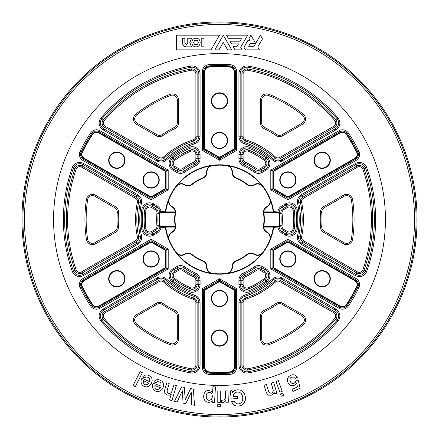 <?xml version="1.0" encoding="UTF-8"?>
<svg xmlns="http://www.w3.org/2000/svg" width="439" height="439" viewBox="0 0 439 439"><rect width="100%" height="100%" fill="white"/><g stroke="black" fill="none" stroke-linecap="round" stroke-linejoin="round"><path stroke-width="0.66" d="M211.724 338.03A7.776 7.776 0 0 0 219.5 345.806A7.776 7.776 0 0 0 227.276 338.03A7.776 7.776 0 0 0 219.5 330.254A7.776 7.776 0 0 0 211.724 338.03A7.776 7.776 0 0 1 219.5 330.254A7.776 7.776 0 0 1 227.276 338.03A7.776 7.776 0 0 0 219.5 330.254A7.776 7.776 0 0 0 211.724 338.03A7.776 7.776 0 0 1 219.5 330.254A7.776 7.776 0 0 1 227.276 338.03M211.724 298.52A7.776 7.776 0 0 0 219.5 306.296A7.776 7.776 0 0 0 227.276 298.52A7.776 7.776 0 0 0 219.5 290.744A7.776 7.776 0 0 0 211.724 298.52A7.776 7.776 0 0 1 219.5 290.744A7.776 7.776 0 0 1 227.276 298.52A7.776 7.776 0 0 0 219.5 290.744A7.776 7.776 0 0 0 211.724 298.52A7.776 7.776 0 0 1 219.5 290.744A7.776 7.776 0 0 1 227.276 298.52M109.075 278.765A7.776 7.776 0 0 0 116.851 286.541A7.776 7.776 0 0 0 124.627 278.765A7.776 7.776 0 0 0 116.851 270.989A7.776 7.776 0 0 0 109.075 278.765A7.776 7.776 0 0 1 116.851 270.989A7.776 7.776 0 0 1 124.627 278.765M143.29 259.01A7.776 7.776 0 0 0 151.065 266.786A7.776 7.776 0 0 0 158.847 259.01A7.776 7.776 0 0 0 151.065 251.234A7.776 7.776 0 0 0 143.29 259.01A7.776 7.776 0 0 1 151.065 251.234A7.776 7.776 0 0 1 158.847 259.01A7.776 7.776 0 0 0 151.065 251.234A7.776 7.776 0 0 0 143.29 259.01A7.776 7.776 0 0 1 151.065 251.234A7.776 7.776 0 0 1 158.847 259.01M109.075 160.235A7.776 7.776 0 0 0 116.851 168.011A7.776 7.776 0 0 0 124.627 160.235A7.776 7.776 0 0 0 116.851 152.459A7.776 7.776 0 0 0 109.075 160.235A7.776 7.776 0 0 1 116.851 152.459A7.776 7.776 0 0 1 124.627 160.235M143.29 179.99A7.776 7.776 0 0 0 151.065 187.766A7.776 7.776 0 0 0 158.847 179.99A7.776 7.776 0 0 0 151.065 172.214A7.776 7.776 0 0 0 143.29 179.99A7.776 7.776 0 0 1 151.065 172.214A7.776 7.776 0 0 1 158.847 179.99A7.776 7.776 0 0 0 151.065 172.214A7.776 7.776 0 0 0 143.29 179.99A7.776 7.776 0 0 1 151.065 172.214A7.776 7.776 0 0 1 158.847 179.99M211.724 140.48A7.776 7.776 0 0 0 219.5 148.256A7.776 7.776 0 0 0 227.276 140.48A7.776 7.776 0 0 0 219.5 132.704A7.776 7.776 0 0 0 211.724 140.48A7.776 7.776 0 0 1 219.5 132.704A7.776 7.776 0 0 1 227.276 140.48A7.776 7.776 0 0 0 219.5 132.704A7.776 7.776 0 0 0 211.724 140.48A7.776 7.776 0 0 1 219.5 132.704A7.776 7.776 0 0 1 227.276 140.48M211.724 100.97A7.776 7.776 0 0 0 219.5 108.746A7.776 7.776 0 0 0 227.276 100.97A7.776 7.776 0 0 0 219.5 93.194A7.776 7.776 0 0 0 211.724 100.97A7.776 7.776 0 0 1 219.5 93.194A7.776 7.776 0 0 1 227.276 100.97A7.776 7.776 0 0 0 219.5 93.194A7.776 7.776 0 0 0 211.724 100.97A7.776 7.776 0 0 1 219.5 93.194A7.776 7.776 0 0 1 227.276 100.97M280.153 179.99A7.776 7.776 0 0 0 287.935 187.766A7.776 7.776 0 0 0 295.71 179.99A7.776 7.776 0 0 0 287.935 172.214A7.776 7.776 0 0 0 280.153 179.99A7.776 7.776 0 0 1 287.935 172.214A7.776 7.776 0 0 1 295.71 179.99A7.776 7.776 0 0 0 287.935 172.214A7.776 7.776 0 0 0 280.153 179.99A7.776 7.776 0 0 1 287.935 172.214A7.776 7.776 0 0 1 295.71 179.99M314.373 160.235A7.776 7.776 0 0 0 322.149 168.011A7.776 7.776 0 0 0 329.925 160.235A7.776 7.776 0 0 0 322.149 152.459A7.776 7.776 0 0 0 314.373 160.235A7.776 7.776 0 0 1 322.149 152.459A7.776 7.776 0 0 1 329.925 160.235M280.153 259.01A7.776 7.776 0 0 0 287.935 266.786A7.776 7.776 0 0 0 295.71 259.01A7.776 7.776 0 0 0 287.935 251.234A7.776 7.776 0 0 0 280.153 259.01A7.776 7.776 0 0 1 287.935 251.234A7.776 7.776 0 0 1 295.71 259.01A7.776 7.776 0 0 0 287.935 251.234A7.776 7.776 0 0 0 280.153 259.01A7.776 7.776 0 0 1 287.935 251.234A7.776 7.776 0 0 1 295.71 259.01M314.373 278.765A7.776 7.776 0 0 0 322.149 286.541A7.776 7.776 0 0 0 329.925 278.765A7.776 7.776 0 0 0 322.149 270.989A7.776 7.776 0 0 0 314.373 278.765A7.776 7.776 0 0 1 322.149 270.989A7.776 7.776 0 0 1 329.925 278.765M176.319 252.463A6.376 6.376 0 0 0 184.731 254.022A6.376 6.376 0 0 1 192.024 254.439A44.449 44.449 0 0 0 202.983 260.766A6.376 6.376 0 0 1 206.983 266.868A6.376 6.376 0 0 0 212.542 273.382L210.144 273.014A6.772 6.772 0 0 1 206.588 266.857A5.981 5.981 0 0 0 202.834 261.134A44.844 44.844 0 0 1 191.777 254.752A5.981 5.981 0 0 0 184.94 254.357A6.772 6.772 0 0 1 177.833 254.357L176.319 252.463A6.376 6.376 0 0 0 184.731 254.022A6.376 6.376 0 0 1 192.024 254.439A44.449 44.449 0 0 0 202.983 260.766A6.376 6.376 0 0 1 206.983 266.868L206.588 266.857M232.011 266.687A6.376 6.376 0 0 1 236.017 260.766A44.449 44.449 0 0 0 246.976 254.439A6.376 6.376 0 0 1 254.269 254.022A6.376 6.376 0 0 0 262.681 252.463L261.167 254.357A6.772 6.772 0 0 1 254.06 254.357A5.981 5.981 0 0 0 247.223 254.752A44.844 44.844 0 0 1 236.166 261.134A5.981 5.981 0 0 0 232.412 266.857A6.772 6.772 0 0 1 228.856 273.014L226.458 273.382A6.376 6.376 0 0 0 232.017 266.868A6.376 6.376 0 0 1 232.011 266.687A6.376 6.376 0 0 0 232.017 266.868L232.412 266.857M232.011 172.313A6.376 6.376 0 0 1 232.017 172.132A6.376 6.376 0 0 0 226.458 165.618L228.856 165.986A6.772 6.772 0 0 1 232.412 172.143A5.981 5.981 0 0 0 236.166 177.866A44.844 44.844 0 0 1 247.223 184.248A5.981 5.981 0 0 0 254.06 184.643A6.772 6.772 0 0 1 261.167 184.643L262.681 186.537A6.376 6.376 0 0 0 254.269 184.978A6.376 6.376 0 0 1 246.976 184.561A44.449 44.449 0 0 0 236.017 178.234A6.376 6.376 0 0 1 232.011 172.313A6.376 6.376 0 0 0 236.017 178.234L236.166 177.866M212.542 165.618A6.376 6.376 0 0 0 206.983 172.132A6.376 6.376 0 0 1 202.983 178.234A44.449 44.449 0 0 0 192.024 184.561A6.376 6.376 0 0 1 184.731 184.978A6.376 6.376 0 0 0 176.319 186.537L177.833 184.643A6.772 6.772 0 0 1 184.94 184.643A5.981 5.981 0 0 0 191.777 184.248A44.844 44.844 0 0 1 202.834 177.866A5.981 5.981 0 0 0 206.588 172.143A6.772 6.772 0 0 1 210.144 165.986L212.542 165.618M273.288 227.117L263.839 227.117A5.981 5.981 0 0 0 266.967 232.001A6.772 6.772 0 0 1 270.523 238.157L269.639 240.413A6.376 6.376 0 0 0 266.78 232.346A6.376 6.376 0 0 1 263.444 227.144L263.444 227.144A0.395 0.395 -3.7 0 1 263.839 226.722L278.946 226.661A0.395 0.395 41.3 0 1 279.336 227.007L273.662 227.292A54.721 54.721 0 0 1 165.338 227.292L159.84 227.199L159.692 226.261A6.475 6.475 0 0 0 159.659 225.531A60.143 60.143 0 0 1 159.659 213.469L160.048 213.513A59.748 59.748 0 0 0 160.048 225.487A6.87 6.87 0 0 1 160.087 226.266L159.692 226.261M279.336 227.007L279.308 226.261L278.913 226.266A6.87 6.87 0 0 1 278.952 225.487A59.748 59.748 0 0 0 278.952 213.513A6.87 6.87 0 0 1 278.913 212.734L279.308 212.739L279.336 211.993A0.395 0.395 138.7 0 1 278.946 212.339L273.662 212.103A0.395 0.395 171.8 0 1 273.272 211.768A54.326 54.326 0 0 0 165.728 211.768L165.311 212.278L165.706 211.922M168.477 237.96A6.772 6.772 0 0 1 172.033 232.001L172.22 232.346A6.376 6.376 0 0 0 175.556 227.144A6.376 6.376 0 0 1 172.22 232.346A6.376 6.376 0 0 0 169.361 240.413L168.477 238.157A6.772 6.772 0 0 1 172.033 232.001A5.981 5.981 0 0 0 175.161 227.117L175.556 227.144A0.395 0.395 -176.3 0 0 175.161 226.722L160.054 226.661L160.087 226.266L175.156 226.266L175.166 226.661A0.395 0.395 -176.9 0 1 175.562 227.078L175.551 226.239L175.562 227.078M169.361 198.587A6.376 6.376 0 0 0 172.22 206.654A6.376 6.376 0 0 1 175.556 211.856L175.551 212.761L175.556 211.856L175.161 211.883A5.981 5.981 0 0 0 172.033 206.999A6.772 6.772 0 0 1 168.477 200.842L169.361 198.587M175.501 213.173A44.449 44.449 0 0 0 175.501 225.827A6.376 6.376 0 0 1 175.551 226.239L175.156 226.266A5.981 5.981 0 0 0 175.112 225.882A44.844 44.844 0 0 1 175.112 213.118L175.501 213.173A6.376 6.376 0 0 0 175.551 212.761A6.376 6.376 0 0 1 175.501 213.173M117.279 212.037A4.939 4.939 0 0 0 114.809 207.762L94.961 196.299A4.939 4.939 0 0 0 87.608 199.849A133.346 133.346 0 0 0 87.608 239.151A4.939 4.939 0 0 0 94.961 242.701L114.809 231.238A4.939 4.939 0 0 0 117.268 226.623A102.479 102.479 0 0 1 117.268 212.377A4.939 4.939 0 0 0 117.279 212.037A4.939 4.939 0 0 1 117.268 212.377L118.503 212.465A101.244 101.244 0 0 0 118.503 226.535A6.173 6.173 0 0 1 115.43 232.308L95.581 243.771A6.173 6.173 0 0 1 86.39 239.332A134.581 134.581 0 0 1 86.39 199.668A6.173 6.173 0 0 1 95.581 195.229L115.43 206.692A6.173 6.173 0 0 1 118.503 212.465M304.331 118.969A4.939 4.939 0 0 0 302.46 115.106A133.346 133.346 0 0 0 268.427 95.455A4.939 4.939 0 0 0 261.677 100.048L261.677 122.964A4.939 4.939 0 0 0 264.448 127.403A102.479 102.479 0 0 1 276.784 134.526A4.939 4.939 0 0 0 282.014 134.707L301.862 123.249A4.939 4.939 0 0 0 304.331 118.969A4.939 4.939 0 0 1 301.862 123.249L302.476 124.319L282.628 135.777A6.173 6.173 0 0 1 276.093 135.547A101.244 101.244 0 0 0 263.91 128.512A6.173 6.173 0 0 1 260.442 122.964L260.442 100.048A6.173 6.173 0 0 1 268.882 94.308A134.581 134.581 0 0 1 303.228 114.14A6.173 6.173 0 0 1 302.476 124.319M323.57 206.692L324.191 207.762A4.939 4.939 0 0 0 321.732 212.377A102.479 102.479 0 0 1 321.732 226.623A4.939 4.939 0 0 0 324.191 231.238L344.039 242.701A4.939 4.939 0 0 0 351.392 239.151A133.346 133.346 0 0 0 351.392 199.849A4.939 4.939 0 0 0 344.039 196.299L324.191 207.762A4.939 4.939 0 0 0 321.732 212.377L320.497 212.465A6.173 6.173 0 0 1 323.57 206.692L343.419 195.229A6.173 6.173 0 0 1 352.61 199.668A134.581 134.581 0 0 1 352.61 239.332A6.173 6.173 0 0 1 343.419 243.771L323.57 232.308A6.173 6.173 0 0 1 320.497 226.535A101.244 101.244 0 0 0 320.497 212.465M304.331 320.031A4.939 4.939 0 0 0 301.862 315.751L282.014 304.293A4.939 4.939 0 0 0 276.784 304.474A102.479 102.479 0 0 1 264.448 311.597A4.939 4.939 0 0 0 261.677 316.036L261.677 338.952A4.939 4.939 0 0 0 268.427 343.545A133.346 133.346 0 0 0 302.46 323.894A4.939 4.939 0 0 0 304.331 320.031A4.939 4.939 0 0 1 302.46 323.894A133.346 133.346 0 0 1 268.427 343.545A4.939 4.939 0 0 1 261.677 338.952L260.442 338.952L260.442 316.036A6.173 6.173 0 0 1 263.91 310.488A101.244 101.244 0 0 0 276.093 303.453A6.173 6.173 0 0 1 282.628 303.223L302.476 314.681A6.173 6.173 0 0 1 303.228 324.86A134.581 134.581 0 0 1 268.882 344.692A6.173 6.173 0 0 1 260.442 338.952M263.433 226.733L263.449 226.239L263.433 226.733M263.433 212.267L263.449 212.761L263.433 212.267M263.438 211.922L263.438 211.922A0.395 0.395 -176.9 0 0 263.834 212.339L278.946 212.339L278.913 212.734L263.844 212.734L263.839 212.278A0.395 0.395 -176.3 0 1 263.444 211.856A6.376 6.376 0 0 1 266.78 206.654A6.376 6.376 0 0 0 269.639 198.587L270.523 200.842A6.772 6.772 0 0 1 266.967 206.999A5.981 5.981 0 0 0 263.839 211.883L263.444 211.856A6.376 6.376 0 0 1 266.78 206.654A6.376 6.376 0 0 0 269.639 198.587M385.437 219.5A165.937 165.937 0 0 1 219.5 385.437A165.937 165.937 0 0 1 53.563 219.5A165.937 165.937 0 0 1 219.5 53.563A165.937 165.937 0 0 1 385.437 219.5A165.937 165.937 0 0 0 219.5 53.563A165.937 165.937 0 0 0 53.563 219.5A165.937 165.937 0 0 0 219.5 385.437A165.937 165.937 0 0 0 385.437 219.5M273.272 227.232L273.662 227.292L273.662 226.897A0.395 0.395 8.2 0 0 273.272 227.232A54.326 54.326 0 0 1 165.728 227.232A0.395 0.395 171.8 0 0 165.338 226.897L165.728 227.232A54.326 54.326 0 0 0 273.272 227.232L273.689 226.722M156.372 303.223L156.986 304.293L137.138 315.751A4.939 4.939 0 0 0 136.54 323.894A133.346 133.346 0 0 0 170.573 343.545A4.939 4.939 0 0 0 177.323 338.952L177.323 316.036A4.939 4.939 0 0 0 174.552 311.597A102.479 102.479 0 0 1 162.216 304.474A4.939 4.939 0 0 0 156.986 304.293A4.939 4.939 0 0 1 162.216 304.474L162.907 303.453A101.244 101.244 0 0 0 175.09 310.488A6.173 6.173 0 0 1 178.558 316.036L178.558 338.952A6.173 6.173 0 0 1 170.118 344.692A134.581 134.581 0 0 1 135.772 324.86A6.173 6.173 0 0 1 136.524 314.681L156.372 303.223A6.173 6.173 0 0 1 162.907 303.453M178.558 122.964L177.323 122.964L177.323 100.048A4.939 4.939 0 0 0 170.573 95.455A133.346 133.346 0 0 0 136.54 115.106A4.939 4.939 0 0 0 137.138 123.249L156.986 134.707A4.939 4.939 0 0 0 162.216 134.526A102.479 102.479 0 0 1 174.552 127.403A4.939 4.939 0 0 0 177.323 122.964A4.939 4.939 0 0 1 174.552 127.403L175.09 128.512A101.244 101.244 0 0 0 162.907 135.547A6.173 6.173 0 0 1 156.372 135.777L136.524 124.319A6.173 6.173 0 0 1 135.772 114.14A134.581 134.581 0 0 1 170.118 94.308A6.173 6.173 0 0 1 178.558 100.048L178.558 122.964A6.173 6.173 0 0 1 175.09 128.512M273.294 211.922L273.689 212.278L273.272 211.768A54.326 54.326 0 0 0 165.728 211.768A0.395 0.395 8.2 0 1 165.338 212.103L160.054 212.339L175.161 212.278A0.395 0.395 -3.7 0 0 175.556 211.856A0.395 0.395 -3.7 0 1 175.556 211.883M168.197 249.116L166.963 249.829L166.963 268.191L166.085 267.68L166.085 250.34L165.69 250.565L151.065 242.119L151.065 241.664L166.085 250.34L166.963 249.829L151.065 240.654L83.536 279.643L83.975 280.4L151.065 241.664L151.065 239.228L168.197 249.116L168.197 268.904L100.048 308.249A7.057 7.057 0 0 1 90.664 306.071A155.219 155.219 0 0 1 80.112 287.792A7.057 7.057 0 0 1 82.916 278.573L83.536 279.643A5.822 5.822 0 0 0 81.22 287.249A153.985 153.985 0 0 0 91.691 305.385A5.822 5.822 0 0 0 99.433 307.179L166.963 268.191L168.197 268.904M354.827 158.254A4.549 4.549 0 0 0 356.638 152.311A152.712 152.712 0 0 0 346.256 134.329A4.549 4.549 0 0 0 340.203 132.924L340.005 132.583L272.915 171.32L273.31 171.545L273.31 188.435L272.915 188.66L272.915 171.32L272.037 170.809L272.037 189.171L272.915 188.66L287.935 197.336L287.935 196.881L354.827 158.254L355.025 158.6L287.935 197.336L287.935 199.772L270.803 189.884L270.803 170.096L338.952 130.751A7.057 7.057 0 0 1 348.336 132.929A155.219 155.219 0 0 1 358.888 151.208A7.057 7.057 0 0 1 356.084 160.427L287.935 199.772M273.31 267.455L340.203 306.076A4.549 4.549 0 0 0 346.256 304.671A152.712 152.712 0 0 0 356.638 286.689A4.549 4.549 0 0 0 354.827 280.746L287.935 242.119L287.935 241.664L355.025 280.4L355.464 279.643L287.935 240.654L287.935 241.664L272.915 250.34L273.31 250.565L273.31 267.455L272.915 267.68L272.915 250.34L272.037 249.829L272.037 268.191L339.566 307.179L340.005 306.417L272.915 267.68L270.803 268.904L270.803 249.116L287.935 239.228L356.084 278.573A7.057 7.057 0 0 1 358.888 287.792A155.219 155.219 0 0 1 348.336 306.071A7.057 7.057 0 0 1 338.952 308.249L270.803 268.904M168.197 189.884L166.963 189.171L151.065 198.346L151.065 197.336L166.085 188.66L165.69 188.435L165.69 171.545L166.085 171.32L166.085 188.66L166.963 189.171L166.963 170.809L99.433 131.821L98.995 132.583L166.085 171.32L168.197 170.096L168.197 189.884L151.065 199.772L82.916 160.427A7.057 7.057 0 0 1 80.112 151.208L81.22 151.751A5.822 5.822 0 0 0 83.536 159.357L151.065 198.346L151.065 199.772M156.942 213.2A3.748 3.748 0 0 0 155.088 209.579L151.537 207.532A3.748 3.748 0 0 0 145.946 210.308L143.01 209.941A77.083 77.083 0 0 0 143.01 229.059L144.722 228.845A75.36 75.36 0 0 1 144.722 210.155A4.983 4.983 0 0 1 152.157 206.462L155.702 208.509A4.983 4.983 0 0 1 158.166 213.321A61.641 61.641 0 0 0 158.166 225.679A4.983 4.983 0 0 1 155.702 230.491L155.088 229.421A3.748 3.748 0 0 0 156.942 225.8A62.876 62.876 0 0 1 156.942 213.2L159.659 213.469A6.475 6.475 0 0 0 159.692 212.739L159.84 211.801L161.075 211.708L161.075 212.103M159.664 227.007A0.395 0.395 138.7 0 1 160.054 226.661L161.075 226.897L161.075 227.292A7.94 7.94 0 0 1 157.184 233.054L153.639 235.101A7.94 7.94 0 0 1 141.786 229.207A78.318 78.318 0 0 1 141.786 209.793A7.94 7.94 0 0 1 153.639 203.899L157.184 205.946A7.94 7.94 0 0 1 161.075 211.708L165.338 211.708A54.721 54.721 0 0 1 273.662 211.708L279.336 211.993M234.124 148.925L234.124 71.678A4.549 4.549 0 0 0 229.882 67.14A152.712 152.712 0 0 0 209.118 67.14A4.549 4.549 0 0 0 204.876 71.678L204.876 148.925L204.481 149.15L204.481 71.678L203.603 71.678L203.603 149.661L204.481 149.15L219.5 157.826L219.5 157.371L234.124 148.925L234.519 149.15L219.5 157.826L219.5 158.836L235.397 149.661L235.397 71.678L234.519 71.678L234.519 149.15L236.632 150.374L219.5 160.262L202.368 150.374L202.368 71.678A7.057 7.057 0 0 1 208.948 64.637A155.219 155.219 0 0 1 230.052 64.637A7.057 7.057 0 0 1 236.632 71.678L236.632 150.374M204.876 290.075L204.876 367.322A4.549 4.549 0 0 0 209.118 371.86A152.712 152.712 0 0 0 229.882 371.86A4.549 4.549 0 0 0 234.124 367.322L234.124 290.075L234.519 289.85L234.519 367.322L235.397 367.322L235.397 289.339L234.519 289.85L219.5 281.174L219.5 281.629L204.876 290.075L204.481 289.85L219.5 281.174L219.5 280.164L203.603 289.339L203.603 367.322L204.481 367.322L204.481 289.85L202.368 288.626L219.5 278.738L236.632 288.626L236.632 367.322A7.057 7.057 0 0 1 230.052 374.363A155.219 155.219 0 0 1 208.948 374.363A7.057 7.057 0 0 1 202.368 367.322L202.368 288.626M219.5 278.738L219.5 280.164L235.397 289.339L236.632 288.626M219.5 160.262L219.5 158.836L203.603 149.661L202.368 150.374M346.256 134.329L346.585 134.109A153.107 153.107 0 0 1 356.995 152.141L357.78 151.751A153.985 153.985 0 0 0 347.309 133.615L346.585 134.109A4.944 4.944 0 0 0 340.005 132.583L339.566 131.821L272.037 170.809L270.803 170.096M356.084 160.427L355.464 159.357L287.935 198.346L272.037 189.171L270.803 189.884M270.803 249.116L272.037 249.829L287.935 240.654L287.935 239.228M175.112 213.118A5.981 5.981 0 0 0 175.156 212.734L175.551 212.761M159.692 212.739L175.156 212.734L175.166 212.339A0.395 0.395 -3.1 0 0 175.562 211.922M160.048 213.513A6.87 6.87 0 0 0 160.087 212.734L160.054 212.339A0.395 0.395 41.3 0 1 159.664 211.993M278.765 212.136A0.395 0.395 139.4 0 0 279.16 211.801A6.706 6.706 0 0 1 282.431 207.016L283.298 208.509L286.843 206.462L285.981 204.964L282.431 207.016L281.816 205.946A7.94 7.94 0 0 0 277.925 211.708L277.925 212.103M277.925 226.897L277.925 227.292A7.94 7.94 0 0 0 281.816 233.054L285.361 235.101A7.94 7.94 0 0 0 297.214 229.207A78.318 78.318 0 0 0 297.214 209.793A7.94 7.94 0 0 0 285.361 203.899L281.816 205.946M263.438 227.078A0.395 0.395 -3.1 0 1 263.834 226.661L278.946 226.661L278.913 226.266L263.844 226.266L263.839 227.117L263.444 227.144A0.395 0.395 -3.7 0 1 263.444 227.117M263.888 225.882A5.981 5.981 0 0 0 263.844 226.266L263.449 226.239A6.376 6.376 0 0 1 263.499 225.827L263.888 225.882A44.844 44.844 0 0 0 263.888 213.118A5.981 5.981 0 0 1 263.844 212.734L263.449 212.761A6.376 6.376 0 0 0 263.499 213.173A6.376 6.376 0 0 1 263.449 212.761M263.499 225.827A44.449 44.449 0 0 0 263.499 213.173A44.449 44.449 0 0 1 263.499 225.827A6.376 6.376 0 0 0 263.449 226.239M165.69 171.545L98.797 132.924A4.549 4.549 0 0 0 92.744 134.329A152.712 152.712 0 0 0 82.362 152.311A4.549 4.549 0 0 0 84.173 158.254L83.975 158.6L151.065 197.336L151.065 196.881L165.69 188.435M100.048 308.249L98.995 306.417L166.085 267.68L165.69 267.455L165.69 250.565M417.05 219.5A197.55 197.55 0 0 1 219.5 417.05A197.55 197.55 0 0 1 21.95 219.5A197.55 197.55 0 0 1 219.5 21.95A197.55 197.55 0 0 1 417.05 219.5M295.414 382.303L295.864 380.882L298.141 379.85L300.117 388.186L292.884 391.467L291.957 389.431L297.494 386.918L296.599 383.033L295.727 384.334L294.443 385.239L292.423 385.738L290.602 385.382L289.076 384.279L287.94 382.55L287.424 380.701L287.55 378.692L288.516 376.805L290.503 375.34L292.511 374.752L294.41 374.868L296.062 375.718L297.329 377.375L295.052 378.407L293.477 377.013L291.403 377.222L290.294 378.012L289.789 380.218L290.865 382.517L291.765 383.225L292.884 383.488L294.185 383.187L295.414 382.303M278.375 380.629L282.189 391.319L279.83 392.159L276.021 381.469L278.375 380.629M282.842 393.157L283.643 395.391L281.284 396.23L280.488 393.997L282.842 393.157M273.31 390.661L271.236 383.077L273.634 382.353L276.899 393.223L274.627 393.904L274.095 392.279L273.091 394.129L271.291 395.232L268.196 395.149L266.33 392.685L264.091 385.222L266.484 384.504L268.536 391.336L269.645 393.031L271.395 393.135L272.421 392.587L273.31 390.661M233.57 394.908L233.449 396.73L237.598 396.296L237.817 398.371L231.177 399.062L230.321 390.853L232.072 390.672L232.675 392.461L234.678 390.512L237.137 389.766L240.342 390.084L242.871 391.599L244.611 394.046L245.456 397.158L245.269 400.352L244.068 403.106L241.905 405.115L238.843 406.097L236.391 406.009L234.245 405.219L232.588 403.704L231.605 401.465L234.267 401.191L234.876 402.486L237.17 403.825L238.607 403.875L240.709 403.145L242.043 401.647L242.685 399.649L242.729 397.438L242.229 395.287L241.187 393.465L239.573 392.274L237.373 391.994L235.545 392.461L234.267 393.454L233.57 394.908M225.47 398.019L225.47 390.946L227.973 390.858L228.357 402.201L226.008 402.278L225.893 400.088L225.498 401.005L223.775 402.442L221.717 402.667L221.635 400.253L223.901 400.033L224.856 399.26L225.47 398.019M220.312 391.045L220.274 402.393L217.771 402.387L217.81 391.039L220.312 391.045M220.268 404.352L220.263 406.717L217.76 406.712L217.766 404.341L220.268 404.352M206.154 396.225L206.785 399.046L207.718 400L209.063 400.417L211.499 399.457L212.465 396.587L211.796 393.69L210.846 392.801L209.518 392.417C207.845 392.477 206.807 393.262 206.401 394.776L206.154 396.225M211.911 391.555L212.619 392.395L212.942 386.743L215.439 386.885L214.556 402.398L212.191 402.267L212.273 400.73L210.682 402.058L208.618 402.371L206.314 401.767L204.733 400.379L203.855 398.403L203.663 396.038L204.08 393.843L205.09 392L206.687 390.77L208.887 390.403L211.911 391.555M193.39 389.13L194.499 405.301L191.761 404.774L191.228 392.471L185.829 403.644L183.068 403.112L182.306 390.765L177.142 401.981L174.404 401.455L181.598 386.874L184.336 387.401L185.209 399.77L190.608 388.597L193.39 389.13M171.567 392.362L173.954 384.871L176.357 385.568L171.978 400.62L169.575 399.918L171.199 394.332L169.481 395.171L167.385 395.1L164.834 393.349L164.609 390.266L166.787 382.786L169.191 383.483L167.193 390.337L167.199 392.362L168.614 393.399L169.772 393.498L171.567 392.362M159.741 388.641L160.389 387.621L154.912 385.601L154.956 387.851L156.547 389.409L157.749 389.607L159.741 388.641M152.432 385.563L153.129 383.187L160.959 386.073L161.069 383.615L160.438 382.594L159.258 381.87L157.436 381.7L156.01 382.682L153.787 381.864L154.994 380.553L156.503 379.812L158.194 379.642L159.939 380.015L162.013 381.244L163.226 383.006L163.582 385.146L163.083 387.538L161.931 389.558L160.24 390.968L158.172 391.599L155.861 391.259L153.804 389.903L152.657 387.906L152.432 385.563M148.124 384.092L148.837 383.115L143.509 380.723L143.405 382.973L144.881 384.635L146.066 384.915L148.124 384.092M141.04 380.514L141.901 378.193L149.512 381.612L149.792 379.164L149.233 378.105L148.102 377.299L146.297 377.008L144.804 377.886L142.642 376.914L143.937 375.696L145.501 375.06L147.197 375.005L148.914 375.499L150.895 376.865L151.982 378.703L152.19 380.865L151.532 383.22L150.242 385.151L148.459 386.446L146.352 386.929L144.074 386.435L142.11 384.943L141.106 382.868L141.04 380.514M142.368 372.733L135.25 386.693L133.022 385.557L140.14 371.592L142.368 372.733M248.65 46.293L250.307 43.423L255.679 43.423L254.022 46.293L248.65 46.293M249.989 40.739L247.717 40.739L243.952 47.258L245.467 49.876L259.405 49.876L257.748 47.011L262.506 38.775L260.431 35.191L255.679 43.423L250.921 35.186L248.847 38.775L249.989 40.739M247.656 35.191L226.557 35.191L228.631 38.775L241.445 38.775L240.051 41.189L230.025 41.189L231.572 43.878L238.498 43.878L237.104 46.293L232.966 46.293L235.035 49.876L242.202 49.876L240.687 47.258L247.656 35.191M223.297 35.186L214.814 49.876L218.957 49.876L223.297 42.364L227.632 49.876L231.776 49.876L223.297 35.186M195.997 46.825C190.46 47.099 190.46 37.968 195.997 38.242C201.534 37.968 201.534 47.099 195.997 46.825M204.014 46.814L201.792 46.814L201.792 38.248L204.014 38.248L204.014 46.814M176.357 35.186L176.357 49.876L211.027 49.876L219.489 35.186L176.357 35.186M191.574 46.825L186.306 46.825C183.881 46.753 182.64 45.475 182.586 42.978L182.586 38.242L184.852 38.242L184.852 42.989L186.306 44.696L187.76 43.049L187.76 38.242L191.574 38.242L189.813 42.534L191.574 46.825M193.489 42.534L194.74 44.707L197.254 44.707L198.505 42.534L197.254 40.361L194.74 40.361L193.489 42.534M227.671 338.03A8.171 8.171 0 0 1 219.5 346.201A8.171 8.171 0 0 1 211.329 338.03A8.171 8.171 0 0 1 219.5 329.859A8.171 8.171 0 0 1 227.671 338.03M227.671 298.52A8.171 8.171 0 0 1 219.5 306.691A8.171 8.171 0 0 1 211.329 298.52A8.171 8.171 0 0 1 219.5 290.349A8.171 8.171 0 0 1 227.671 298.52M125.022 278.765A8.171 8.171 0 0 1 116.851 286.936A8.171 8.171 0 0 1 108.68 278.765A8.171 8.171 0 0 1 116.851 270.594A8.171 8.171 0 0 1 125.022 278.765M159.242 259.01A8.171 8.171 0 0 1 151.065 267.181A8.171 8.171 0 0 1 142.894 259.01A8.171 8.171 0 0 1 151.065 250.839A8.171 8.171 0 0 1 159.242 259.01M125.022 160.235A8.171 8.171 0 0 1 116.851 168.406A8.171 8.171 0 0 1 108.68 160.235A8.171 8.171 0 0 1 116.851 152.064A8.171 8.171 0 0 1 125.022 160.235M159.242 179.99A8.171 8.171 0 0 1 151.065 188.161A8.171 8.171 0 0 1 142.894 179.99A8.171 8.171 0 0 1 151.065 171.819A8.171 8.171 0 0 1 159.242 179.99M227.671 140.48A8.171 8.171 0 0 1 219.5 148.651A8.171 8.171 0 0 1 211.329 140.48A8.171 8.171 0 0 1 219.5 132.309A8.171 8.171 0 0 1 227.671 140.48M227.671 100.97A8.171 8.171 0 0 1 219.5 109.141A8.171 8.171 0 0 1 211.329 100.97A8.171 8.171 0 0 1 219.5 92.799A8.171 8.171 0 0 1 227.671 100.97M296.106 179.99A8.171 8.171 0 0 1 287.935 188.161A8.171 8.171 0 0 1 279.758 179.99A8.171 8.171 0 0 1 287.935 171.819A8.171 8.171 0 0 1 296.106 179.99M330.32 160.235A8.171 8.171 0 0 1 322.149 168.406A8.171 8.171 0 0 1 313.978 160.235A8.171 8.171 0 0 1 322.149 152.064A8.171 8.171 0 0 1 330.32 160.235M356.638 152.311L356.995 152.141A4.944 4.944 0 0 1 355.025 158.6L355.464 159.357A5.822 5.822 0 0 0 357.78 151.751L358.888 151.208M296.106 259.01A8.171 8.171 0 0 1 287.935 267.181A8.171 8.171 0 0 1 279.758 259.01A8.171 8.171 0 0 1 287.935 250.839A8.171 8.171 0 0 1 296.106 259.01M330.32 278.765A8.171 8.171 0 0 1 322.149 286.936A8.171 8.171 0 0 1 313.978 278.765A8.171 8.171 0 0 1 322.149 270.594A8.171 8.171 0 0 1 330.32 278.765M356.638 286.689L356.995 286.859A153.107 153.107 0 0 1 346.585 304.891L347.309 305.385A153.985 153.985 0 0 0 357.78 287.249A5.822 5.822 0 0 0 355.464 279.643L356.084 278.573M354.827 280.746L355.025 280.4A4.944 4.944 0 0 1 356.995 286.859L358.888 287.792M262.681 252.463A6.376 6.376 0 0 1 254.269 254.022A6.376 6.376 0 0 0 246.976 254.439A44.449 44.449 0 0 1 236.017 260.766L236.166 261.134M226.458 165.618A6.376 6.376 0 0 1 232.017 172.132L232.412 172.143M287.463 207.532L286.843 206.462A4.983 4.983 0 0 1 294.278 210.155A75.36 75.36 0 0 1 294.278 228.845L293.054 228.692A74.125 74.125 0 0 0 293.054 210.308A3.748 3.748 0 0 0 287.463 207.532L283.912 209.579A3.748 3.748 0 0 0 282.058 213.2A62.876 62.876 0 0 1 282.058 225.8L280.834 225.679A61.641 61.641 0 0 0 280.834 213.321L279.341 213.469A60.143 60.143 0 0 1 279.341 225.531A6.475 6.475 0 0 0 279.308 226.261M282.058 225.8A3.748 3.748 0 0 0 283.912 229.421L282.431 231.984L285.981 234.036A6.706 6.706 0 0 0 295.99 229.059L294.278 228.845A4.983 4.983 0 0 1 286.843 232.538L283.298 230.491A4.983 4.983 0 0 1 280.834 225.679L278.952 225.487M279.308 212.739A6.475 6.475 0 0 0 279.341 213.469L278.952 213.513M165.712 227.117L175.161 227.117L175.161 226.722L165.311 226.722M263.844 272.372L265.326 269.804L261.781 267.757L260.914 269.255L264.465 271.302A4.983 4.983 0 0 1 264.98 279.588L264.234 278.6A3.748 3.748 0 0 0 263.844 272.372L260.3 270.325A3.748 3.748 0 0 0 256.239 270.528A62.876 62.876 0 0 1 245.324 276.828A3.748 3.748 0 0 0 243.113 280.247L243.113 284.34A3.748 3.748 0 0 0 248.315 287.792A74.125 74.125 0 0 0 264.234 278.6M243.113 154.66L240.155 154.66L240.155 158.753L241.878 158.753L241.878 154.66A4.983 4.983 0 0 1 248.798 150.072A75.36 75.36 0 0 1 264.98 159.412A4.983 4.983 0 0 1 264.465 167.698L263.844 166.628A3.748 3.748 0 0 0 264.234 160.4A74.125 74.125 0 0 0 248.315 151.208A3.748 3.748 0 0 0 243.113 154.66L243.113 158.753A3.748 3.748 0 0 0 245.324 162.172A62.876 62.876 0 0 1 256.239 168.472A3.748 3.748 0 0 0 260.3 168.675L263.844 166.628M115.43 206.692L114.809 207.762M117.268 212.377A102.479 102.479 0 0 0 117.268 226.623L118.503 226.535M135.569 198.307L137.05 195.745L83.07 164.581L82.203 166.074L136.183 197.243A4.983 4.983 0 0 1 138.57 202.571A82.68 82.68 0 0 0 138.57 236.429A4.983 4.983 0 0 1 136.183 241.757L135.569 240.693A3.748 3.748 0 0 0 137.363 236.681A83.915 83.915 0 0 1 137.363 202.319A3.748 3.748 0 0 0 135.569 198.307L81.588 167.144A3.748 3.748 0 0 0 76.177 169.147A151.91 151.91 0 0 0 76.177 269.853A3.748 3.748 0 0 0 81.588 271.856L135.569 240.693M137.363 236.681L140.26 236.072A80.957 80.957 0 0 1 140.26 202.928L137.363 202.319M303.228 114.14L302.46 115.106A133.346 133.346 0 0 0 268.427 95.455A4.939 4.939 0 0 0 261.677 100.048L260.442 100.048M333.799 126.24A3.748 3.748 0 0 0 334.77 120.56A151.91 151.91 0 0 0 247.552 70.202A3.748 3.748 0 0 0 243.113 73.884L243.113 136.216A3.748 3.748 0 0 0 245.692 139.778A83.915 83.915 0 0 1 275.445 156.953A3.748 3.748 0 0 0 279.819 157.409L333.799 126.24L334.414 127.31L280.433 158.479L281.3 159.972L335.281 128.808A6.706 6.706 0 0 0 337.015 118.629A154.868 154.868 0 0 0 248.101 67.293L247.783 68.989A153.145 153.145 0 0 1 335.703 119.754L337.953 117.828A7.94 7.94 0 0 1 335.895 129.878L281.915 161.042A7.94 7.94 0 0 1 272.652 160.081A79.722 79.722 0 0 0 244.38 143.762A7.94 7.94 0 0 1 238.92 136.216L238.92 73.884A7.94 7.94 0 0 1 248.326 66.08A156.103 156.103 0 0 1 337.953 117.828M334.77 120.56L335.703 119.754A4.983 4.983 0 0 1 334.414 127.31L335.895 129.878M352.61 199.668L351.392 199.849A4.939 4.939 0 0 0 344.039 196.299L343.419 195.229M297.532 235.82L301.637 236.681A3.748 3.748 0 0 0 303.431 240.693L357.412 271.856A3.748 3.748 0 0 0 362.823 269.853L365.616 270.836A154.868 154.868 0 0 0 365.616 168.164A6.706 6.706 0 0 0 355.93 164.581L301.95 195.745A6.706 6.706 0 0 0 298.739 202.928A80.957 80.957 0 0 1 298.739 236.072A6.706 6.706 0 0 0 301.95 243.255L355.93 274.419L356.797 272.926L302.817 241.757L301.335 244.325A7.94 7.94 0 0 1 297.532 235.82A79.722 79.722 0 0 0 297.532 203.18A7.94 7.94 0 0 1 301.335 194.675L302.817 197.243L356.797 166.074L355.316 163.511A7.94 7.94 0 0 1 366.779 167.753A156.103 156.103 0 0 1 366.779 271.247A7.94 7.94 0 0 1 355.316 275.489L301.335 244.325M362.823 269.853A151.91 151.91 0 0 0 362.823 169.147A3.748 3.748 0 0 0 357.412 167.144L303.431 198.307A3.748 3.748 0 0 0 301.637 202.319A83.915 83.915 0 0 1 301.637 236.681M357.412 167.144L356.797 166.074A4.983 4.983 0 0 1 363.986 168.735A153.145 153.145 0 0 1 363.986 270.265A4.983 4.983 0 0 1 356.797 272.926L357.412 271.856M303.431 240.693L302.817 241.757A4.983 4.983 0 0 1 300.43 236.429A82.68 82.68 0 0 0 300.43 202.571L297.532 203.18M301.862 315.751L302.476 314.681M334.77 318.44A3.748 3.748 0 0 0 333.799 312.76L279.819 281.591A3.748 3.748 0 0 0 275.445 282.047A83.915 83.915 0 0 1 245.692 299.222A3.748 3.748 0 0 0 243.113 302.784L243.113 365.116A3.748 3.748 0 0 0 247.552 368.798A151.91 151.91 0 0 0 334.77 318.44L335.703 319.246A153.145 153.145 0 0 1 247.783 370.011L248.101 371.707A154.868 154.868 0 0 0 337.015 320.371A6.706 6.706 0 0 0 335.281 310.192L281.3 279.028A6.706 6.706 0 0 0 273.475 279.835A80.957 80.957 0 0 1 244.764 296.413A6.706 6.706 0 0 0 240.155 302.784L240.155 365.116L241.878 365.116L241.878 302.784L238.92 302.784A7.94 7.94 0 0 1 244.38 295.238A79.722 79.722 0 0 0 272.652 278.919A7.94 7.94 0 0 1 281.915 277.958L335.895 309.122A7.94 7.94 0 0 1 337.953 321.172A156.103 156.103 0 0 1 248.326 372.92A7.94 7.94 0 0 1 238.92 365.116L238.92 302.784M243.113 302.784L241.878 302.784A4.983 4.983 0 0 1 245.308 298.054A82.68 82.68 0 0 0 274.627 281.125A4.983 4.983 0 0 1 280.433 280.521L334.414 311.69A4.983 4.983 0 0 1 335.703 319.246L337.953 321.172M63.397 219.5A156.103 156.103 0 0 1 72.221 167.753L73.384 168.164A154.868 154.868 0 0 0 73.384 270.836L75.014 270.265A153.145 153.145 0 0 1 75.014 168.735L73.384 168.164A6.706 6.706 0 0 1 83.07 164.581L83.684 163.511L137.665 194.675A7.94 7.94 0 0 1 141.468 203.18A79.722 79.722 0 0 0 141.468 235.82A7.94 7.94 0 0 1 137.665 244.325L83.684 275.489A7.94 7.94 0 0 1 72.221 271.247A156.103 156.103 0 0 1 63.397 219.5M137.665 194.675L137.05 195.745A6.706 6.706 0 0 1 140.26 202.928L141.468 203.18M99.132 316.003A7.94 7.94 0 0 1 103.105 309.122L157.085 277.958A7.94 7.94 0 0 1 166.348 278.919A79.722 79.722 0 0 0 194.62 295.238A7.94 7.94 0 0 1 200.08 302.784L200.08 365.116A7.94 7.94 0 0 1 190.674 372.92A156.103 156.103 0 0 1 101.047 321.172A7.94 7.94 0 0 1 99.132 316.003M103.105 309.122L104.586 311.69L158.567 280.521L157.7 279.028L103.719 310.192A6.706 6.706 0 0 0 101.985 320.371A154.868 154.868 0 0 0 190.899 371.707L191.217 370.011A153.145 153.145 0 0 1 103.297 319.246L101.047 321.172M99.132 122.997A7.94 7.94 0 0 1 101.047 117.828L101.985 118.629A6.706 6.706 0 0 0 103.719 128.808L157.7 159.972A6.706 6.706 0 0 0 165.525 159.165A80.957 80.957 0 0 1 194.236 142.587A6.706 6.706 0 0 0 198.845 136.216L198.845 73.884L197.122 73.884L197.122 136.216L200.08 136.216A7.94 7.94 0 0 1 194.62 143.762A79.722 79.722 0 0 0 166.348 160.081A7.94 7.94 0 0 1 157.085 161.042L103.105 129.878A7.94 7.94 0 0 1 99.132 122.997M169.086 275.615A7.94 7.94 0 0 1 173.054 268.739L176.604 266.687A7.94 7.94 0 0 1 185.214 267.121A58.678 58.678 0 0 0 195.399 273.003A7.94 7.94 0 0 1 200.08 280.247L200.08 284.34A7.94 7.94 0 0 1 189.05 291.661A78.318 78.318 0 0 1 172.231 281.948A7.94 7.94 0 0 1 169.086 275.615M173.054 268.739L174.535 271.302L178.086 269.255L177.219 267.757L173.674 269.804A6.706 6.706 0 0 0 172.977 280.965A77.083 77.083 0 0 0 189.533 290.519A6.706 6.706 0 0 0 198.845 284.34L198.845 280.247L197.122 280.247L197.122 284.34L200.08 284.34M155.088 209.579L156.569 207.016L153.019 204.964A6.706 6.706 0 0 0 143.01 209.941L141.786 209.793M169.086 163.385A7.94 7.94 0 0 1 172.231 157.052A78.318 78.318 0 0 1 189.05 147.339A7.94 7.94 0 0 1 200.08 154.66L200.08 158.753A7.94 7.94 0 0 1 195.399 165.997A58.678 58.678 0 0 0 185.214 171.879A7.94 7.94 0 0 1 176.604 172.313L173.054 170.261A7.94 7.94 0 0 1 169.086 163.385M172.231 157.052L174.02 159.412A75.36 75.36 0 0 1 190.202 150.072L189.533 148.481A77.083 77.083 0 0 0 172.977 158.035A6.706 6.706 0 0 0 173.674 169.196L177.219 171.243L178.086 169.745L174.535 167.698L173.054 170.261M95.581 195.229L94.961 196.299A4.939 4.939 0 0 0 87.608 199.849A133.346 133.346 0 0 0 87.608 239.151A4.939 4.939 0 0 0 94.961 242.701L95.581 243.771M136.524 314.681L137.138 315.751A4.939 4.939 0 0 0 136.54 323.894A133.346 133.346 0 0 0 170.573 343.545A4.939 4.939 0 0 0 177.323 338.952L178.558 338.952M321.979 219.5A102.479 102.479 0 0 1 321.732 226.623A4.939 4.939 0 0 0 324.191 231.238L323.57 232.308M178.558 100.048L177.323 100.048A4.939 4.939 0 0 0 170.573 95.455A133.346 133.346 0 0 0 136.54 115.106A4.939 4.939 0 0 0 137.138 123.249L136.524 124.319M168.872 201.04A6.376 6.376 0 0 0 172.22 206.654A6.376 6.376 0 0 1 175.556 211.856M206.983 171.945A6.376 6.376 0 0 0 206.983 172.132A6.376 6.376 0 0 1 202.983 178.234A44.449 44.449 0 0 0 192.024 184.561A6.376 6.376 0 0 1 184.731 184.978A6.376 6.376 0 0 0 176.319 186.537M206.983 267.055A6.376 6.376 0 0 0 212.542 273.382M168.872 237.96A6.376 6.376 0 0 0 169.361 240.413M195.887 136.216L195.887 73.884A3.748 3.748 0 0 0 191.448 70.202A151.91 151.91 0 0 0 104.23 120.56A3.748 3.748 0 0 0 105.201 126.24L159.181 157.409A3.748 3.748 0 0 0 163.555 156.953A83.915 83.915 0 0 1 193.308 139.778A3.748 3.748 0 0 0 195.887 136.216L197.122 136.216A4.983 4.983 0 0 1 193.692 140.946A82.68 82.68 0 0 0 164.373 157.875A4.983 4.983 0 0 1 158.567 158.479L104.586 127.31L103.105 129.878M105.201 126.24L104.586 127.31A4.983 4.983 0 0 1 103.297 119.754A153.145 153.145 0 0 1 191.217 68.989L190.899 67.293A154.868 154.868 0 0 0 101.985 118.629L104.23 120.56M301.637 202.319L300.43 202.571A4.983 4.983 0 0 1 302.817 197.243L303.431 198.307M195.887 284.34L195.887 280.247A3.748 3.748 0 0 0 193.676 276.828A62.876 62.876 0 0 1 182.761 270.528A3.748 3.748 0 0 0 178.7 270.325L175.156 272.372A3.748 3.748 0 0 0 174.766 278.6A74.125 74.125 0 0 0 190.685 287.792A3.748 3.748 0 0 0 195.887 284.34L197.122 284.34A4.983 4.983 0 0 1 190.202 288.928A75.36 75.36 0 0 1 174.02 279.588L172.231 281.948M174.766 278.6L174.02 279.588A4.983 4.983 0 0 1 174.535 271.302L175.156 272.372M90.664 306.071L92.415 304.891A153.107 153.107 0 0 1 82.005 286.859L80.112 287.792M82.362 286.689L82.005 286.859A4.944 4.944 0 0 1 83.975 280.4L84.173 280.746A4.549 4.549 0 0 0 82.362 286.689A152.712 152.712 0 0 0 92.744 304.671A4.549 4.549 0 0 0 98.797 306.076L165.69 267.455M82.362 152.311L82.005 152.141A153.107 153.107 0 0 1 92.415 134.109L91.691 133.615A153.985 153.985 0 0 0 81.22 151.751L82.005 152.141A4.944 4.944 0 0 0 83.975 158.6L82.916 160.427M104.23 318.44L103.297 319.246A4.983 4.983 0 0 1 104.586 311.69L105.201 312.76A3.748 3.748 0 0 0 104.23 318.44A151.91 151.91 0 0 0 191.448 368.798A3.748 3.748 0 0 0 195.887 365.116L195.887 302.784A3.748 3.748 0 0 0 193.308 299.222A83.915 83.915 0 0 1 163.555 282.047A3.748 3.748 0 0 0 159.181 281.591L105.201 312.76M278.765 226.864A0.395 0.395 40.6 0 1 279.16 227.199A6.706 6.706 0 0 0 282.431 231.984L281.816 233.054M282.058 213.2L280.834 213.321A4.983 4.983 0 0 1 283.298 208.509L283.912 209.579M175.156 166.628L174.535 167.698A4.983 4.983 0 0 1 174.02 159.412L174.766 160.4A3.748 3.748 0 0 0 175.156 166.628L178.7 168.675A3.748 3.748 0 0 0 182.761 168.472A62.876 62.876 0 0 1 193.676 162.172A3.748 3.748 0 0 0 195.887 158.753L195.887 154.66A3.748 3.748 0 0 0 190.685 151.208A74.125 74.125 0 0 0 174.766 160.4M156.942 225.8L160.048 225.487M175.051 219.5A44.449 44.449 0 0 0 175.501 225.827A6.376 6.376 0 0 1 175.551 226.239M168.477 201.04A6.772 6.772 0 0 0 172.033 206.999L172.22 206.654M273.272 211.768L273.662 211.708L273.689 212.278L263.839 212.278L263.839 211.883L273.288 211.883M204.876 148.925L219.5 157.371M234.124 290.075L219.5 281.629M84.173 158.254L151.065 196.881M287.935 242.119L273.31 250.565M340.203 132.924L273.31 171.545M273.31 188.435L287.935 196.881M151.065 242.119L84.173 280.746M115.43 232.308L114.809 231.238A4.939 4.939 0 0 0 117.279 226.963M178.558 316.036L177.323 316.036A4.939 4.939 0 0 0 174.552 311.597A102.479 102.479 0 0 1 162.216 304.474M282.628 303.223L282.014 304.293A4.939 4.939 0 0 0 276.784 304.474A102.479 102.479 0 0 1 264.448 311.597A4.939 4.939 0 0 0 261.677 316.036L260.442 316.036M343.419 243.771L344.039 242.701A4.939 4.939 0 0 0 351.392 239.151A133.346 133.346 0 0 0 352.846 219.5M260.442 122.964L261.677 122.964A4.939 4.939 0 0 0 264.448 127.403A102.479 102.479 0 0 1 276.784 134.526A4.939 4.939 0 0 0 282.014 134.707L282.628 135.777M156.372 135.777L156.986 134.707A4.939 4.939 0 0 0 162.216 134.526A102.479 102.479 0 0 1 174.552 127.403M269.639 240.413A6.376 6.376 0 0 0 266.78 232.346A6.376 6.376 0 0 1 263.444 227.144M262.681 186.537A6.376 6.376 0 0 0 254.269 184.978A6.376 6.376 0 0 1 246.976 184.561A44.449 44.449 0 0 0 236.017 178.234M226.458 273.382A6.376 6.376 0 0 0 232.017 266.868M165.712 211.883L175.161 211.883L175.161 212.278L165.311 212.278L165.338 211.708L165.728 211.768M238.92 158.753L238.92 154.66A7.94 7.94 0 0 1 249.95 147.339A78.318 78.318 0 0 1 266.769 157.052A7.94 7.94 0 0 1 265.946 170.261L262.396 172.313A7.94 7.94 0 0 1 253.786 171.879A58.678 58.678 0 0 0 243.601 165.997A7.94 7.94 0 0 1 238.92 158.753L240.155 158.753A6.706 6.706 0 0 0 244.106 164.872A59.913 59.913 0 0 1 254.505 170.875A6.706 6.706 0 0 0 261.781 171.243L265.326 169.196A6.706 6.706 0 0 0 266.023 158.035A77.083 77.083 0 0 0 249.467 148.481A6.706 6.706 0 0 0 240.155 154.66L238.92 154.66M262.396 266.687L265.946 268.739A7.94 7.94 0 0 1 266.769 281.948A78.318 78.318 0 0 1 249.95 291.661A7.94 7.94 0 0 1 238.92 284.34L238.92 280.247A7.94 7.94 0 0 1 243.601 273.003A58.678 58.678 0 0 0 253.786 267.121A7.94 7.94 0 0 1 262.396 266.687L261.781 267.757A6.706 6.706 0 0 0 254.505 268.125A59.913 59.913 0 0 1 244.106 274.128A6.706 6.706 0 0 0 240.155 280.247L240.155 284.34A6.706 6.706 0 0 0 249.467 290.519A77.083 77.083 0 0 0 266.023 280.965A6.706 6.706 0 0 0 265.326 269.804L265.946 268.739M80.112 151.208A155.219 155.219 0 0 1 90.664 132.929A7.057 7.057 0 0 1 100.048 130.751L168.197 170.096M101.047 117.828A156.103 156.103 0 0 1 190.674 66.08A7.94 7.94 0 0 1 200.08 73.884L200.08 136.216M301.335 194.675L355.316 163.511M82.916 278.573L151.065 239.228M72.221 167.753A7.94 7.94 0 0 1 83.684 163.511M194.62 143.762L193.308 139.778M163.555 156.953L166.348 160.081M157.085 161.042L159.181 157.409M191.448 70.202L191.217 68.989A4.983 4.983 0 0 1 197.122 73.884L195.887 73.884M200.08 73.884L198.845 73.884A6.706 6.706 0 0 0 190.899 67.293L190.674 66.08M249.95 147.339L248.315 151.208M264.234 160.4L266.769 157.052M265.946 170.261L264.465 167.698L260.914 169.745L262.396 172.313M260.3 168.675L260.914 169.745A4.983 4.983 0 0 1 255.514 169.476A61.641 61.641 0 0 0 244.814 163.297L243.601 165.997M253.786 171.879L256.239 168.472M245.324 162.172L244.814 163.297A4.983 4.983 0 0 1 241.878 158.753L243.113 158.753M366.779 167.753L362.823 169.147M355.316 275.489L355.93 274.419A6.706 6.706 0 0 0 365.616 270.836L366.779 271.247M244.38 295.238L245.692 299.222M275.445 282.047L272.652 278.919M281.915 277.958L279.819 281.591M333.799 312.76L335.895 309.122M247.552 368.798L247.783 370.011A4.983 4.983 0 0 1 241.878 365.116L243.113 365.116M238.92 365.116L240.155 365.116A6.706 6.706 0 0 0 248.101 371.707L248.326 372.92M189.05 291.661L190.685 287.792M178.7 270.325L178.086 269.255A4.983 4.983 0 0 1 183.486 269.524A61.641 61.641 0 0 0 194.186 275.703L194.894 274.128A59.913 59.913 0 0 1 184.495 268.125A6.706 6.706 0 0 0 177.219 267.757L176.604 266.687M185.214 267.121L182.761 270.528M193.676 276.828L194.186 275.703A4.983 4.983 0 0 1 197.122 280.247L195.887 280.247M200.08 280.247L198.845 280.247A6.706 6.706 0 0 0 194.894 274.128L195.399 273.003M137.665 244.325L136.183 241.757L82.203 272.926L83.07 274.419L137.05 243.255A6.706 6.706 0 0 0 140.26 236.072L141.468 235.82M81.588 271.856L82.203 272.926A4.983 4.983 0 0 1 75.014 270.265L76.177 269.853M72.221 271.247L73.384 270.836A6.706 6.706 0 0 0 83.07 274.419L83.684 275.489M76.177 169.147L75.014 168.735A4.983 4.983 0 0 1 82.203 166.074L81.588 167.144M98.797 306.076L98.995 306.417A4.944 4.944 0 0 1 92.415 304.891L92.744 304.671M348.336 132.929L347.309 133.615A5.822 5.822 0 0 0 339.566 131.821L338.952 130.751M338.952 308.249L339.566 307.179A5.822 5.822 0 0 0 347.309 305.385L348.336 306.071M346.256 304.671L346.585 304.891A4.944 4.944 0 0 1 340.005 306.417L340.203 306.076M100.048 130.751L99.433 131.821A5.822 5.822 0 0 0 91.691 133.615L90.664 132.929M92.744 134.329L92.415 134.109A4.944 4.944 0 0 1 98.995 132.583L98.797 132.924M279.819 157.409L280.433 158.479A4.983 4.983 0 0 1 274.627 157.875A82.68 82.68 0 0 0 245.308 140.946L244.764 142.587A80.957 80.957 0 0 1 273.475 159.165A6.706 6.706 0 0 0 281.3 159.972L281.915 161.042M272.652 160.081L275.445 156.953M245.692 139.778L245.308 140.946A4.983 4.983 0 0 1 241.878 136.216L241.878 73.884L240.155 73.884L240.155 136.216A6.706 6.706 0 0 0 244.764 142.587L244.38 143.762M238.92 136.216L243.113 136.216M243.113 73.884L241.878 73.884A4.983 4.983 0 0 1 247.783 68.989L247.552 70.202M248.326 66.08L248.101 67.293A6.706 6.706 0 0 0 240.155 73.884L238.92 73.884M159.181 281.591L158.567 280.521A4.983 4.983 0 0 1 164.373 281.125A82.68 82.68 0 0 0 193.692 298.054L194.236 296.413A80.957 80.957 0 0 1 165.525 279.835A6.706 6.706 0 0 0 157.7 279.028L157.085 277.958M166.348 278.919L163.555 282.047M193.308 299.222L193.692 298.054A4.983 4.983 0 0 1 197.122 302.784L197.122 365.116L198.845 365.116L198.845 302.784A6.706 6.706 0 0 0 194.236 296.413L194.62 295.238M200.08 302.784L195.887 302.784M195.887 365.116L197.122 365.116A4.983 4.983 0 0 1 191.217 370.011L191.448 368.798M190.674 372.92L190.899 371.707A6.706 6.706 0 0 0 198.845 365.116L200.08 365.116M151.537 231.468L153.019 234.036L156.569 231.984L155.702 230.491L152.157 232.538A4.983 4.983 0 0 1 144.722 228.845L145.946 228.692A3.748 3.748 0 0 0 151.537 231.468L155.088 229.421M141.786 229.207L143.01 229.059A6.706 6.706 0 0 0 153.019 234.036L153.639 235.101M153.639 203.899L151.537 207.532M160.235 212.136A0.395 0.395 40.6 0 1 159.84 211.801A6.706 6.706 0 0 0 156.569 207.016L157.184 205.946M157.184 233.054L156.569 231.984A6.706 6.706 0 0 0 159.84 227.199A0.395 0.395 139.4 0 1 160.235 226.864M297.214 229.207L295.99 229.059A77.083 77.083 0 0 0 295.99 209.941A6.706 6.706 0 0 0 285.981 204.964L285.361 203.899M297.214 209.793L293.054 210.308M285.361 235.101L287.463 231.468A3.748 3.748 0 0 0 293.054 228.692M208.948 64.637L209.09 66.744A153.107 153.107 0 0 1 229.91 66.744L229.97 65.872A153.985 153.985 0 0 0 209.03 65.872A5.822 5.822 0 0 0 203.603 71.678L202.368 71.678M204.876 71.678L204.481 71.678A4.944 4.944 0 0 1 209.09 66.744L209.118 67.14M236.632 71.678L235.397 71.678A5.822 5.822 0 0 0 229.97 65.872L230.052 64.637M229.882 67.14L229.91 66.744A4.944 4.944 0 0 1 234.519 71.678L234.124 71.678M230.052 374.363L229.91 372.256A153.107 153.107 0 0 1 209.09 372.256L209.03 373.128A153.985 153.985 0 0 0 229.97 373.128A5.822 5.822 0 0 0 235.397 367.322L236.632 367.322M234.124 367.322L234.519 367.322A4.944 4.944 0 0 1 229.91 372.256L229.882 371.86M202.368 367.322L203.603 367.322A5.822 5.822 0 0 0 209.03 373.128L208.948 374.363M209.118 371.86L209.09 372.256A4.944 4.944 0 0 1 204.481 367.322L204.876 367.322M266.769 281.948L264.98 279.588A75.36 75.36 0 0 1 248.798 288.928L249.95 291.661M248.315 287.792L248.798 288.928A4.983 4.983 0 0 1 241.878 284.34L241.878 280.247L238.92 280.247M238.92 284.34L243.113 284.34M243.113 280.247L241.878 280.247A4.983 4.983 0 0 1 244.814 275.703A61.641 61.641 0 0 0 255.514 269.524L253.786 267.121M243.601 273.003L245.324 276.828M256.239 270.528L255.514 269.524A4.983 4.983 0 0 1 260.914 269.255L260.3 270.325M190.685 151.208L190.202 150.072A4.983 4.983 0 0 1 197.122 154.66L197.122 158.753L198.845 158.753L198.845 154.66A6.706 6.706 0 0 0 189.533 148.481L189.05 147.339M200.08 154.66L195.887 154.66M195.887 158.753L197.122 158.753A4.983 4.983 0 0 1 194.186 163.297A61.641 61.641 0 0 0 183.486 169.476L184.495 170.875A59.913 59.913 0 0 1 194.894 164.872A6.706 6.706 0 0 0 198.845 158.753L200.08 158.753M195.399 165.997L193.676 162.172M182.761 168.472L183.486 169.476A4.983 4.983 0 0 1 178.086 169.745L178.7 168.675M176.604 172.313L177.219 171.243A6.706 6.706 0 0 0 184.495 170.875L185.214 171.879M145.946 210.308A74.125 74.125 0 0 0 145.946 228.692M283.912 229.421L287.463 231.468M161.075 226.897L165.338 226.897L165.338 227.292L165.728 227.232M303.228 324.86L302.46 323.894M268.882 344.692L268.427 343.545M276.784 304.474L276.093 303.453M264.448 311.597L263.91 310.488M352.61 239.332L351.392 239.151M321.732 226.623L320.497 226.535M268.882 94.308L268.427 95.455M264.448 127.403L263.91 128.512M276.784 134.526L276.093 135.547M135.772 114.14L136.54 115.106M170.118 94.308L170.573 95.455M162.216 134.526L162.907 135.547M86.39 239.332L87.608 239.151M86.39 199.668L87.608 199.849M170.118 344.692L170.573 343.545M135.772 324.86L136.54 323.894M174.552 311.597L175.09 310.488M175.501 225.827L175.112 225.882M266.967 206.999L266.78 206.654M266.78 232.346L266.967 232.001M263.888 213.118L263.499 213.173M206.983 172.132L206.588 172.143M202.983 178.234L202.834 177.866M192.024 184.561L191.777 184.248M184.731 184.978L184.94 184.643M254.269 184.978L254.06 184.643M246.976 184.561L247.223 184.248M246.976 254.439L247.223 254.752M254.269 254.022L254.06 254.357M184.731 254.022L184.94 254.357M192.024 254.439L191.777 254.752M202.983 260.766L202.834 261.134M414.531 219.5A195.031 195.031 0 0 1 219.5 414.531A195.031 195.031 0 0 1 24.469 219.5A195.031 195.031 0 0 1 219.5 24.469A195.031 195.031 0 0 1 414.531 219.5M416.084 219.5A196.584 196.584 0 0 1 219.5 416.084A196.584 196.584 0 0 1 22.916 219.5A196.584 196.584 0 0 1 219.5 22.916A196.584 196.584 0 0 1 416.084 219.5"/></g></svg>
